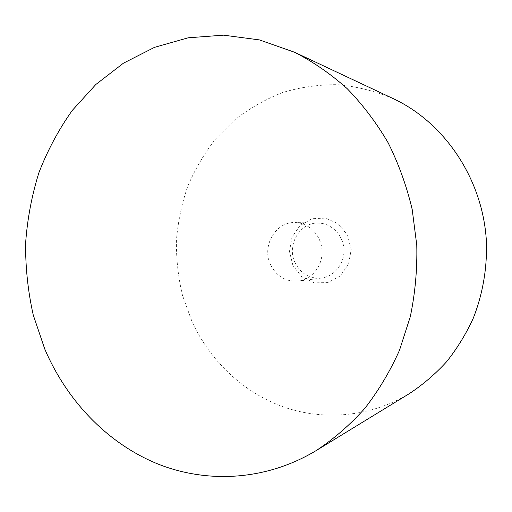 <?xml version="1.0" encoding="UTF-8"?>
<svg xmlns="http://www.w3.org/2000/svg" width="512" height="512" viewBox="0 0 512 512"><rect width="100%" height="100%" fill="white"/><g stroke="black" fill="none" stroke-linecap="round" stroke-linejoin="round"><path stroke-width="0.38" stroke-dasharray="2.56 1.92" d="M270.835 265.254C261.152 246.752 275.354 221.408 295.258 222.573C308.966 222.765 321.286 235.424 322.029 250.458C322.925 265.478 312.064 279.405 298.458 281.094C286.189 281.978 276.979 276.698 270.835 265.254M295.309 263.194C286.106 245.811 299.642 221.99 318.541 223.098C331.552 223.283 343.219 235.162 343.917 249.261C344.762 263.347 334.458 276.422 321.542 278.029C309.888 278.88 301.146 273.933 295.309 263.194M292.915 265.51L289.472 251.482L291.974 237.267L299.968 225.587L311.974 218.714L325.702 218.093L338.438 223.955L347.578 235.226L351.194 249.638L348.525 264.237L340.147 276.019L327.821 282.618L314.093 282.816L301.664 276.685L292.915 265.51M409.389 393.594C370.182 417.318 323.194 421.075 282.899 406.72C242.618 392.051 209.869 360.41 191.942 321.466L182.509 295.456C178.221 277.408 176.192 259.098 176.41 240.538C177.92 222.042 181.67 204.038 187.661 186.528C194.88 169.498 204.141 153.702 215.437 139.142L234.867 119.699C249.421 108.403 265.312 99.354 282.534 92.557C300.326 87.2 318.682 84.57 337.594 84.672C356.57 86.426 375.123 91.078 393.248 98.643M318.541 223.098L295.258 222.573M321.542 278.029L298.458 281.094"/><path stroke-width="0.77" d="M294.611 52.269L393.248 98.643C444.653 122.611 482.995 179.283 486.4 241.459C487.283 267.955 482.752 294.202 473.197 318.4C465.971 334.08 457.12 348.512 446.63 361.696C435.347 374.016 422.938 384.646 409.389 393.594L316.397 450.451C265.805 481.018 206.368 483.821 156.365 463.373C106.368 442.47 66.56 400.064 44.736 348.986L33.229 314.944C27.981 291.398 25.44 267.546 25.6 243.386C27.309 219.296 31.718 195.808 38.835 172.902C47.443 150.586 58.573 129.779 72.218 110.477L95.821 84.499L123.45 63.174L154.49 47.354L188.16 37.798L223.507 35.162L259.411 39.904L294.611 52.269C313.274 61.875 330.81 74.016 347.213 88.685C362.752 104.691 376.397 122.733 388.147 142.803C398.637 163.827 406.65 186.048 412.198 209.466L416.781 245.274C417.318 269.478 415.162 293.28 410.298 316.691L399.501 350.253C390.003 371.488 378.406 390.906 364.71 408.512C350.003 424.883 333.901 438.861 316.397 450.451"/></g></svg>
